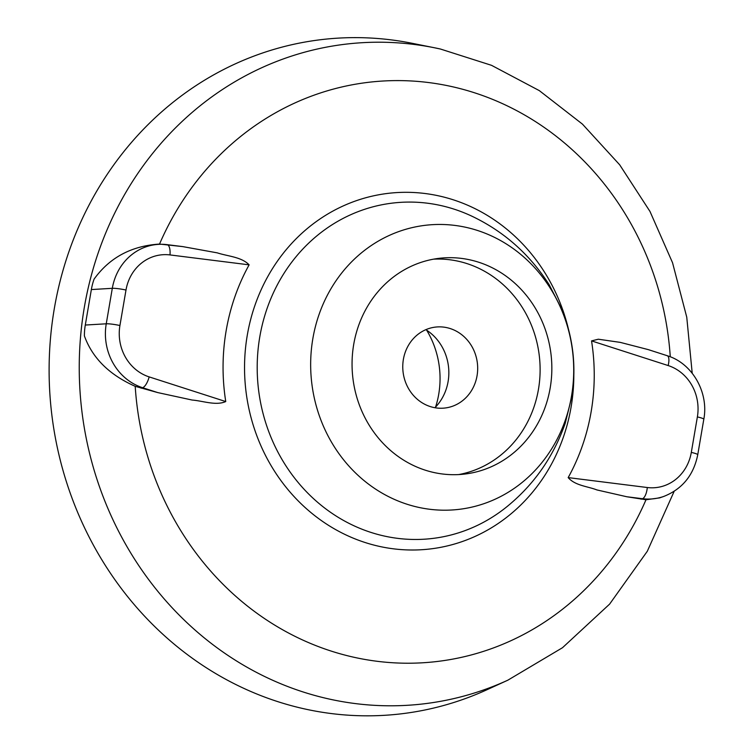 <?xml version="1.0" encoding="UTF-8"?>
<svg xmlns="http://www.w3.org/2000/svg" width="753" height="753" viewBox="0 0 753 753"><rect width="100%" height="100%" fill="white"/><g stroke="black" fill="none" stroke-linecap="round" stroke-linejoin="round"><path stroke-width="1.13" d="M692.214 373.262L686.755 317.182L672.542 262.731L649.98 211.442L619.672 164.794L582.445 124.123L539.317 90.624L491.521 65.323L440.401 49.02L434.387 47.75A332.139 305.069 -96.6 0 0 83.809 310.471A332.139 305.069 -96.6 0 0 329.136 699.029A332.139 305.069 -96.6 0 0 507.861 680.175L487.172 689.644A339.452 311.789 -96.6 0 1 304.513 708.902A339.452 311.789 -96.6 0 1 53.783 311.789A339.452 311.789 -96.6 0 1 412.079 43.279L434.387 47.75A332.139 305.069 -96.6 0 1 440.194 48.973M640.982 499.192L642.45 498.712A55.176 50.686 -96.6 0 0 663.76 496.434L659.59 497.893L645.999 499.747L626.807 496.754L596.941 489.939C587.688 486.325 575.076 485.629 568.176 477.6L647.298 487.52A44.361 40.747 83.4 0 0 691.301 452.412L697.372 416.927A44.361 40.747 83.4 0 0 668.146 365.553L591.547 340.893A201.804 185.36 -96.6 0 1 568.176 477.6M591.547 340.893L598.334 339.217L620.265 342.38L648.277 349.618L667.205 355.708A10.862 3.963 -72.2 0 1 668.146 365.553M167.119 244.65L183.073 246.645L159.532 244.066C131.427 245.883 109.618 257.564 94.097 279.109A59.063 54.254 83.4 0 0 91.358 289.566L85.296 325.042A59.063 54.254 83.4 0 0 84.392 335.913C92.384 358.033 109.326 374.834 135.211 386.317L157.744 392.586L142.599 387.71A55.176 50.686 -96.6 0 1 106.248 323.799L112.31 288.314A55.176 50.686 -96.6 0 1 166.206 244.546A55.176 50.686 -96.6 0 1 167.053 244.64A10.862 4.189 97.1 0 1 167.081 244.64A10.862 4.189 97.1 0 1 169.999 254.928A44.361 40.747 83.4 0 0 125.996 290.037L119.925 325.522A44.361 40.747 83.4 0 0 149.15 376.895L225.749 401.556A201.804 185.36 -96.6 0 1 249.121 264.849L169.999 254.928M182.697 246.598L217.297 252.867C227.83 256.331 241.534 256.895 249.121 264.849M225.749 401.556C215.979 405.905 203.103 400.907 192.128 400.041L157.744 392.586M470.117 259.898A108.63 99.773 -96.6 0 1 551.808 371.408A108.63 99.773 -96.6 0 1 464.488 474.089A108.63 99.773 -96.6 0 1 433.784 472.489A108.63 99.773 -96.6 0 1 352.093 360.979A108.63 99.773 -96.6 0 1 439.413 258.288A108.63 99.773 -96.6 0 1 470.117 259.898M433.568 259.164A108.63 99.773 -96.6 0 1 458.389 261.263A108.63 99.773 -96.6 0 1 540.117 369.554A108.63 99.773 -96.6 0 1 458.596 474.588M447.028 327.696A40.737 37.415 -96.6 0 1 477.581 365.346A40.737 37.415 -96.6 0 1 452.374 406.3A40.737 37.415 -96.6 0 1 433.408 407.42A40.737 37.415 -96.6 0 1 403.081 361.459A40.737 37.415 -96.6 0 1 443.169 327.056A40.737 37.415 -96.6 0 1 447.028 327.696M425.859 329.673A48.813 44.832 -96.6 0 1 434.923 407.721M426.669 330.2A86.802 79.733 -96.6 0 1 435.592 407.025M645.999 499.747A291.627 267.861 -96.6 0 1 353.985 657.275A291.627 267.861 -96.6 0 1 135.211 386.317M159.532 244.066A291.627 267.861 -96.6 0 1 451.546 86.539A291.627 267.861 -96.6 0 1 670.274 356.809M573.833 375.342A179.035 164.446 -96.6 0 1 379.239 546.358A179.035 164.446 -96.6 0 1 247.285 335.207A179.035 164.446 -96.6 0 1 439.131 195.959A179.035 164.446 -96.6 0 1 568.496 329.343M384.256 536.032A168.87 155.109 -96.6 0 1 259.785 336.864A168.87 155.109 -96.6 0 1 440.75 205.522A168.87 155.109 -96.6 0 1 477.618 219.038C507.023 234.23 530.865 256.114 549.144 284.69L561.474 308.664C567.32 322.689 571.122 337.344 572.882 352.62C574.53 367.464 574.172 382.166 571.8 396.737L565.183 423.44C553.916 455.358 535.75 482.061 510.675 503.55A168.87 155.109 -96.6 0 1 384.256 536.032M418.263 507.287A143.023 131.37 -96.6 0 1 312.853 338.605A143.023 131.37 -96.6 0 1 466.107 227.368A143.023 131.37 -96.6 0 1 571.527 396.05A143.023 131.37 -96.6 0 1 418.263 507.287M141.084 388.181L142.599 387.71A10.862 3.963 -72.2 0 0 149.15 376.895M85.296 325.042L106.248 323.799A10.862 1.308 9.7 0 1 119.925 325.522M91.358 289.566L112.31 288.314A10.862 1.308 9.7 0 1 125.996 290.037M647.298 487.52A10.862 4.189 97.1 0 1 642.45 498.712L626.807 496.754M691.301 452.412A10.862 1.308 9.7 0 1 697.749 454.737C693.626 475.19 682.303 489.092 663.76 496.434M697.372 416.927A10.862 1.308 9.7 0 1 703.81 419.252L697.749 454.737M507.861 680.175L562.5 647.712L609.61 604.113L647.307 551.262L674.161 491.333M703.81 419.252C708.94 392.492 692.336 363.228 667.205 355.708"/></g></svg>
